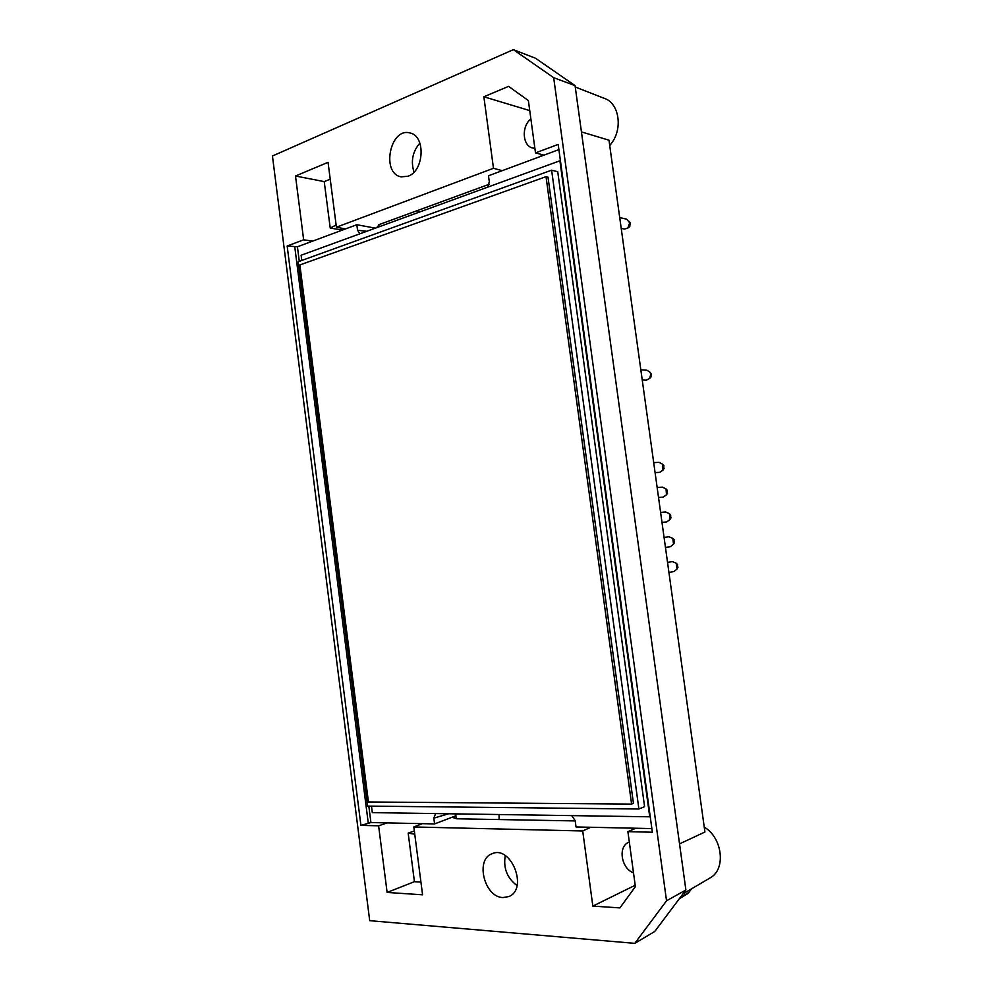 <?xml version="1.0" encoding="UTF-8"?>
<svg xmlns="http://www.w3.org/2000/svg" width="993" height="993" viewBox="0 0 993 993"><rect width="100%" height="100%" fill="white"/><g stroke="black" fill="none" stroke-linecap="round" stroke-linejoin="round"><path stroke-width="1.49" d="M628.768 842.3L628.768 842.3C617.745 846.408 621.159 868.49 633.509 872.859M414.751 834.194L408.173 833.127L414.429 881.672L420.933 882.057M414.342 830.967L408.173 833.127M330.222 179.162L324.227 181.607L330.222 228.08L336.13 224.952M342.535 230.028L330.222 228.08M530.883 118.961C521.251 126.347 522.417 145.872 532.608 147.969L534.867 148.28M592.833 906.1L619.917 907.9L635.383 886.637L627.899 831.65L635.83 828.236L590.761 827.268L582.717 830.967L592.833 906.1L635.197 885.272M502.173 170.684L544.003 155.144L535.5 152.91L528.375 100.566L508.577 86.366L483.864 96.768L493.484 168.289L502.173 170.684L488.482 175.773L489.301 181.793L487.749 187.131M529.741 110.595L483.864 96.768M312.658 241.125L345.415 228.949L336.416 227.198L328.05 162.318L295.504 176.009L303.659 239.822L287.163 246.003L297.428 246.785L312.658 241.125L303.659 239.822M324.227 181.607L295.504 176.009M414.429 881.672L387.121 892.446L422.571 894.805L413.82 826.958L422.348 823.656L387.233 822.899L378.606 825.804L387.121 892.446M632.802 828.174L632.975 829.465M387.233 822.899L370.923 822.552L360.918 825.382L287.163 246.003M540.949 154.337L541.197 156.186M503.017 897.56C484.323 897.387 474.952 859.305 492.106 853.719C511.023 844.77 528.549 889.045 508.838 896.555L503.017 897.56M272.442 156L369.706 920.672L634.788 943.35L666.539 900.8L553.684 77.69L513.369 49.65L272.442 156M408.011 176.22L401.172 176.853C380.89 173.638 390.026 127.067 409.972 132.975C425.898 135.78 424.234 171.094 408.011 176.22M582.717 830.967L413.82 826.958M378.606 825.804L360.918 825.382M336.416 227.198L493.484 168.289M535.5 152.91L558.178 144.407L652.364 832.233L627.899 831.65M448.637 813.764L433.829 818.145L434.574 823.917L455.886 815.799L455.638 813.875L455.899 815.799L453.205 817.661L457.065 818.791L575.22 820.926M413.994 172.112C410.643 161.251 412.591 151.569 419.878 143.066M517.043 885.582C507.088 878.06 503.166 868.068 505.263 855.618M634.788 943.35L654.747 931.459L685.89 889.989L666.539 900.8M685.89 889.989L575.059 85.609L553.684 77.69M513.369 49.65L535.488 58.227L575.059 85.609M489.164 184.288L379.487 224.468L376.521 227.732M590.761 827.268L576.027 826.958L575.183 820.677L571.732 815.613M433.829 818.145L435.579 813.577M434.574 823.917L422.348 823.656M375.366 228.154L356.822 224.716L357.542 230.252L359.913 233.789M417.693 210.479L418.227 212.502M499.069 814.521L499.107 819.548M682.961 893.899L710.107 877.899C726.231 869.483 722.556 837.732 704.248 827.119M609.739 145.661L612.904 141.291C622.698 126.111 618.341 103.21 604.836 98.555L575.245 87.024M686.908 894.159L688.894 892.372L680.217 897.56M691.562 888.822L688.894 892.372M581.426 131.895L608.982 140.199L704.931 832.022L679.535 843.876M356.822 224.716L345.415 228.949M544.003 155.144L558.885 149.608M651.867 828.584L635.83 828.236M301.773 260.451L301.115 255.251L559.903 160.792L649.732 816.792L372.313 812.622L371.481 806.13M638.896 809.01L644.594 806.664L557.731 171.715L551.624 170.188L298.198 261.742L367.658 806.093L638.896 809.01L551.624 170.188M299.886 264.945L546.026 176.667L631.598 804.094L368.44 801.972L299.886 264.945M631.598 804.094L633.447 803.349L547.999 177.139L546.026 176.667M677.822 567.512L677.288 564.309M668.922 572.39L673.986 571.558L677.077 568.952L676.121 563.168L672.447 561.628L667.532 562.373M670.846 518.061L670.511 514.858M661.996 522.405L666.787 521.896L670.014 519.463L669.419 513.654L665.546 511.954M663.883 468.783L663.746 465.556M655.082 472.606L659.613 472.37L662.952 470.161L662.691 464.277L659.166 462.378L653.692 462.601M650.899 377.079L651.11 373.79M642.235 379.996L646.269 380.195L649.707 378.432L650.75 374.237L650.105 372.313L646.902 370.19L640.833 369.83M629.562 226.752L630.319 223.326M621.208 228.402L624.51 229.073L627.812 228.092L629.699 222.817L626.707 219.155L619.719 217.628M667.358 493.409L667.122 490.182M658.533 497.481L663.2 497.108L666.489 494.787L666.055 488.941L662.455 487.129L657.143 487.501M674.334 542.761L673.899 539.559M665.459 547.379L670.387 546.709L673.552 544.176L672.77 538.392L668.997 536.766M368.254 822.961L294.797 247.058M455.899 815.799L456.221 818.766M378.681 224.79L378.991 226.826M370.923 822.552L368.825 806.105M299.29 261.345L297.428 246.785M366.765 231.282L357.542 230.252M534.904 148.578L532.608 147.969M686.97 894.134L679.386 898.665M677.561 564.583L676.121 563.168M677.996 567.164L677.077 568.952M670.771 515.131L669.419 513.654M671.032 517.738L670.014 519.463M665.744 511.929L660.606 512.425M663.982 465.841L662.691 464.277M664.094 468.473L662.952 470.161M651.309 374.076L650.105 372.313M651.123 376.819L649.707 378.432M630.456 223.574L629.301 221.402M629.798 226.578L627.812 228.092M667.37 490.468L666.055 488.941M667.569 493.087L666.489 494.787M674.16 539.844L672.77 538.392M674.508 542.426L673.552 544.176M669.046 536.766L664.069 537.387"/></g></svg>
